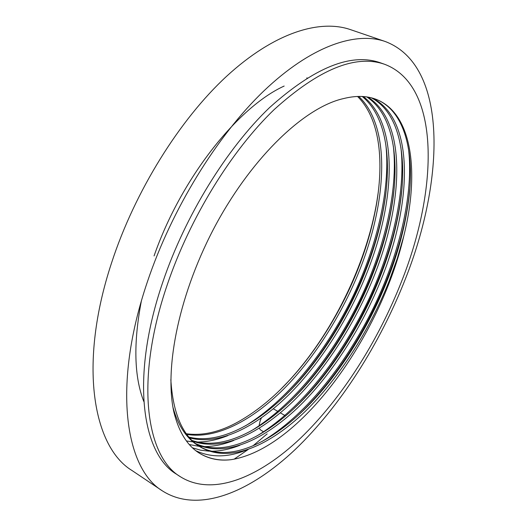 <?xml version="1.0" encoding="UTF-8"?>
<svg xmlns="http://www.w3.org/2000/svg" width="527" height="527" viewBox="0 0 527 527"><rect width="100%" height="100%" fill="white"/><g stroke="black" fill="none" stroke-linecap="round" stroke-linejoin="round"><path stroke-width="0.79" d="M380.613 274.356L382.773 269.89M392.167 265.582L392.351 266.787M259.027 425.915L260.173 420.737L261.372 417.997M384.802 64.36L380.415 62.812C351.252 52.489 314.29 67.43 269.521 107.627C226.808 148.469 185.293 215.536 162.843 281.998C130.314 376.989 141.717 453.852 176.611 474.26L180.497 476.803C212.921 496.987 259.429 477.251 300.581 438.121C341.931 398.3 378.314 340.752 401.752 280.97C438.056 189.654 441.053 85.848 384.802 64.36C355.804 54.097 318.94 69.149 274.218 109.524C231.524 150.531 189.944 217.822 167.369 284.442C134.655 379.657 145.801 456.534 180.497 476.803M358.716 96.421C391.027 126.684 387.035 199.812 360.659 267.525C343.314 312.373 314.724 357.905 283.921 388.807C251.886 420.73 216.011 439.472 186.821 434.367M186.374 433.741C204.048 436.178 222.888 431.29 242.894 419.09C258.849 409.466 274.066 396.851 288.559 381.232C316.74 351.252 343.018 308.236 358.907 266.702C367.009 245.839 372.905 224.831 376.588 203.692C384.223 158.159 379.13 117.923 357.537 96.454M363.393 96.553C398.88 124.267 395.309 200.55 367.708 270.852C349.711 317.083 320.192 363.801 288.394 395.164C255.233 427.549 218.889 445.539 189.72 437.957M188.969 437.087C219.463 444.834 258.441 423.833 292.268 388.478C321.714 357.945 349.289 313.308 365.936 270.022C374.73 247.499 380.955 224.924 384.624 202.289C391.811 156.381 385.566 115.756 362.227 96.481M367.971 97.113C406.745 121.744 403.689 201.288 374.809 274.205C356.16 321.832 325.699 369.743 292.92 401.541C258.678 434.334 221.847 451.52 192.882 441.244M192.065 440.453C222.157 450.901 261.293 431.06 296.148 395.593C326.819 364.526 355.613 318.367 373.024 273.368C382.49 249.225 389.031 225.141 392.655 201.103C399.44 154.773 391.95 113.746 366.838 96.935M372.457 98.121C414.624 119.109 412.186 202.025 381.963 277.584C362.648 326.621 331.252 375.738 297.478 407.957C262.235 441.092 224.884 457.416 196.321 444.215M195.438 443.503C224.976 456.876 264.35 438.168 300.173 402.595C332.056 371.021 361.996 323.413 380.165 276.741C390.303 251.01 397.147 225.47 400.691 200.108C407.121 153.304 398.267 111.895 371.344 97.824M199.213 453.088C208.738 458.8 219.311 461 230.938 459.696C219.232 461.079 208.718 458.912 199.397 453.2C187.355 445.737 178.864 432.068 173.91 412.2C163.95 367.444 179.476 291.727 216.551 223.435C253.764 155.195 305.535 106.988 343.578 98.569C355.896 95.499 366.693 95.736 375.975 99.274C412.687 113.345 419.545 173.139 403.781 236.076L397.213 258.685L389.176 280.99C369.177 331.457 336.832 381.792 302.07 414.413C265.885 447.831 227.987 463.207 200.062 446.837C182.691 436.106 172.948 413.708 170.84 379.651M199.094 446.211C227.895 462.752 267.611 445.183 304.349 409.505C337.392 377.457 368.439 328.446 387.365 280.14C398.168 252.848 405.296 225.899 408.754 199.285C414.861 151.928 404.519 110.229 375.758 99.188M172.942 407.233C177.955 425.394 186.347 438.187 198.112 445.611L200.062 446.837M267.163 433.886L253.026 445.789M248.184 449.491L234.1 459.188M162.481 490.94L131.994 470.506C93.022 446.929 78.088 364.236 111.612 262.749C134.879 191.281 179.727 119.497 226.702 76.191C273.816 32.918 319.369 18.926 350.396 29.598L385.125 41.468C355.389 31.231 310.831 46.159 263.902 90.894C217.117 135.65 171.618 209.357 147.27 282.176C112.211 385.626 125.057 468.49 162.481 490.94C198.666 513.937 250.193 492.04 295.173 449.531C340.402 406.218 379.822 344.006 405.276 279.224C444.676 180.254 448.615 65.341 385.125 41.468M230.938 459.696C299.843 449.235 380.448 336.681 403.781 236.076M263.625 431.784L260.509 429.927L259.297 428.253M281.181 388.834L288.17 381.614C331.957 334.605 366.298 264.482 376.858 201.558L378.254 192.322M386.811 281.53L385.599 282.894M307.142 77.91L306.747 77.996M284.165 86.053C237.743 107.139 180.913 178.613 154.068 255.918M141.289 301.378C133.311 343.288 134.141 376.64 143.779 401.436M245.589 425.783C286.359 400.718 323.328 355.112 350.495 301.325C376.238 249.679 390.81 189.47 385.856 144.892M250.971 430.994C292.189 405.928 329.83 359.467 357.464 304.731C383.682 252.156 398.537 190.84 393.313 146.065M256.445 436.231C298.078 411.179 336.384 363.847 364.493 308.17C391.179 254.666 406.33 192.263 400.849 147.296M262.011 441.488C304.02 416.475 342.998 368.254 371.575 311.641C398.728 257.202 414.182 193.725 408.451 148.581M186.433 440.961L191.98 441.758M192.072 441.771L192.961 441.843M193.567 441.883L194.904 441.955M197.526 442.015C207.276 441.949 217.348 439.821 227.756 435.645M284.264 396.502L290.39 390.29C337.003 341.417 374.671 266.352 384.927 199.674L386.113 191.156M189.325 444.544L199.338 446.382M199.39 446.389L202.006 446.547M204.516 446.6C213.942 446.514 223.679 444.472 233.731 440.473M288.276 403.293L294.152 397.477C343.176 347.286 383.076 267.815 392.944 198.35L393.979 190.28M192.48 447.818L200.635 450.196L209.186 451.184M211.571 451.224C220.688 451.125 230.088 449.162 239.792 445.335M292.419 410.013L298.065 404.545C349.421 353.136 391.528 269.29 400.961 197.223L401.864 189.562M195.919 450.763C211.063 457.732 227.736 457.555 245.938 450.236M296.701 416.666L302.123 411.521C355.732 358.999 400.019 270.773 409.005 196.275L409.782 188.995M385.83 261.339L385.356 261.115M378.636 258.013L378.202 257.808M284.929 415.507L280.377 412.878M277.907 411.449L273.348 408.807M290.39 390.29L292.268 388.478M384.927 199.674L384.624 202.289M294.152 397.477L296.148 395.593M392.944 198.35L392.655 201.103M298.065 404.545L300.173 402.595M400.961 197.223L400.691 200.108M302.123 411.521L304.349 409.505M409.005 196.275L408.754 199.285M288.17 381.614L288.559 381.232M376.858 201.558L376.588 203.692"/></g></svg>
